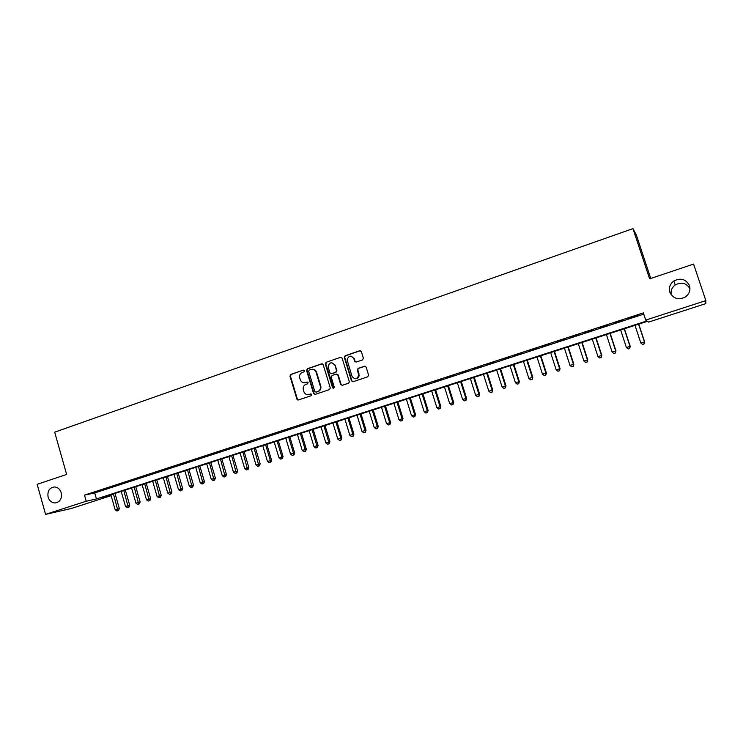 <?xml version="1.0" encoding="UTF-8"?>
<svg xmlns="http://www.w3.org/2000/svg" width="743" height="743" viewBox="0 0 743 743"><rect width="100%" height="100%" fill="white"/><g stroke="black" fill="none" stroke-linecap="round" stroke-linejoin="round"><path stroke-width="1.11" d="M304.5 370.701L303.395 370.088L290.736 374.444L289.937 376.125L296.968 399.316L298.454 399.975L311.168 395.731L311.726 394.514L310.62 393.929L308.977 394.487C306.748 395.007 305.094 394.189 304.026 392.035L303.311 389.75C302.791 387.187 303.655 385.385 305.902 384.354L307.546 383.797L308.113 382.608L307.008 382.004L305.354 382.561C303.116 383.091 301.472 382.274 300.404 380.1L299.708 377.843C299.188 375.289 300.051 373.488 302.29 372.447L303.933 371.881L304.5 370.701M303.395 370.088L291.228 374.426L290.429 376.107L297.367 399.056L298.435 399.985M669.824 292.175C673.084 298.575 678.173 300.237 685.092 297.163C689.244 294.219 690.711 290.402 689.485 285.702C686.012 279.108 680.774 277.548 673.771 281.021C669.945 284.002 668.635 287.717 669.824 292.175M48.1 497.113C49.326 500.763 51.611 502.714 54.945 502.983C60.025 502.138 62.133 498.739 61.251 492.785C60.081 489.284 57.908 487.343 54.731 486.944C49.447 487.584 47.236 490.974 48.1 497.113M362.538 359.918L363.383 358.191L361.349 351.615L359.705 350.733L345.133 355.748L344.241 357.095L351.467 380.815L353.101 381.707L367.739 376.812L368.584 375.085L366.132 367.126L364.488 366.234L358.219 368.361L357.318 369.577L358.748 375.419C356.909 379.487 354.652 379.766 351.968 376.237L347.083 359.798C348.708 355.433 350.965 355.033 353.844 358.6L354.634 361.172L356.278 362.045L362.538 359.918M45.592 514.379L37.15 484.325L66.638 474.433L54.676 432.175L632.952 228.621L649.623 278.839L693.59 264.09L705.85 300.618L705.776 303.636L648.5 322.128L647.404 321.329L101.085 497.912L110.818 495.739L71.439 508.453L45.592 514.379L86.216 501.228L96.432 498.952L646.884 320.939L645.723 320.084L705.85 300.618M645.723 320.084L643.345 312.877L84.488 495.126L86.216 501.228M323.196 364.711L321.589 363.838L307.379 368.723L306.562 370.413L313.574 393.511L315.171 394.394L329.455 389.611L330.319 388.106L323.196 364.711M326.14 362.278L340.535 357.327L342.161 358.2L349.377 381.958L348.476 383.249L342.272 385.329L340.656 384.437L337.759 374.992L336.142 374.11L332.056 375.494L331.183 376.98L334.266 387.187C333.923 388.403 333.338 388.543 332.52 387.586L325.276 363.801L326.14 362.278L340.535 357.327M100.463 490.482L94.175 492.535L100.463 490.482M111.013 487.046L104.67 489.108L111.013 487.046M121.629 483.582L115.249 485.662L121.629 483.582M132.338 480.099L125.901 482.188L132.338 480.099M143.12 476.579L136.638 478.696L143.12 476.579M153.977 473.04L147.448 475.167L153.977 473.04M164.927 469.474L158.352 471.619L164.927 469.474M175.952 465.88L169.33 468.044L175.952 465.88M187.06 462.257L180.391 464.431L187.06 462.257M198.26 458.607L191.536 460.799L198.26 458.607M209.545 454.93L202.765 457.14L209.545 454.93M220.912 451.224L214.077 453.453L220.912 451.224M232.364 447.49L225.482 449.738L232.364 447.49M243.908 443.729L236.971 445.995L243.908 443.729M255.546 439.94L248.552 442.215L255.546 439.94M267.266 436.122L260.226 438.416L267.266 436.122M279.089 432.268L271.984 434.581L279.089 432.268M290.996 428.386L283.835 430.717L290.996 428.386M302.995 424.476L295.788 426.826L302.995 424.476M315.097 420.529L307.825 422.897L315.097 420.529M327.291 416.554L319.964 418.95L327.291 416.554M339.588 412.551L332.195 414.956L339.588 412.551M351.978 408.511L344.529 410.944L351.978 408.511M364.469 404.443L356.956 406.885L364.469 404.443M377.054 400.338L369.494 402.808L377.054 400.338M389.75 396.205L382.125 398.685L389.75 396.205M402.548 392.035L394.858 394.542L402.548 392.035M415.448 387.827L407.693 390.354L415.448 387.827M428.46 383.583L420.64 386.137L428.46 383.583M441.574 379.311L433.689 381.883L441.574 379.311M454.8 375.001L446.849 377.593L454.8 375.001M468.127 370.655L460.121 373.274L468.127 370.655M481.575 366.28L473.495 368.909L481.575 366.28M495.135 361.86L486.99 364.516L495.135 361.86M508.806 357.402L500.587 360.076L508.806 357.402M522.598 352.906L514.305 355.609L522.598 352.906M536.502 348.374L528.143 351.105L536.502 348.374M550.526 343.805L542.093 346.554L550.526 343.805M564.671 339.198L556.163 341.966L564.671 339.198M578.927 334.545L570.355 337.341L578.927 334.545M593.323 329.855L584.676 332.678L593.323 329.855M607.83 325.128L599.109 327.969L607.83 325.128M622.476 320.354L613.672 323.224L622.476 320.354M84.488 495.126L94.723 492.943L643.754 314.131M628.615 318.589L637.466 315.701L628.55 318.375M650.757 278.458L636.324 234.974L632.952 228.621M689.968 288.804C686.458 283.009 681.545 281.727 675.229 284.95C671.802 287.56 670.492 290.885 671.273 294.915M110.558 494.847L110.818 495.739M94.723 492.943L96.432 498.952M297.349 399.056L297.609 399.938M304.565 382.738L305.354 382.561M307.008 382.004L305.837 382.534M308.308 394.644L308.977 394.487M311.066 393.901L309.45 394.449M322.221 363.791L307.853 368.714L307.045 370.404L314.048 393.474L315.125 394.403M309.237 370.06L308.67 371.249L314.837 391.533L315.951 392.146L317.698 391.561C319.871 390.595 320.762 388.868 320.382 386.388L316.081 372.252C315.088 369.838 313.388 368.909 310.983 369.466L309.237 370.06M312.404 369.262C314.419 369.243 315.803 370.237 316.555 372.243L320.846 386.36C321.227 388.84 320.335 390.558 318.171 391.524L316.416 392.109M336.728 374.063L338.204 374.974L341.093 384.419L342.179 385.357M326.595 362.278L325.778 363.977L333.663 388.208M334.768 365.194C331.592 361.562 329.381 362.129 328.127 366.884L329.892 372.81L331.508 373.683L335.595 372.299L336.477 370.868L335.214 365.194L331.74 362.695M335.214 365.194L336.923 370.859L336.04 372.289L331.954 373.673M350.835 356.092L354.281 358.609L355.061 361.172L356.083 362.101M355.646 378.763C357.662 378.614 358.832 377.49 359.166 375.401L358.59 374.017M365.082 366.188L358.637 368.352L357.745 369.568L359.008 374.008M360.374 350.696L345.579 355.758L344.687 357.104L351.903 380.797L352.99 381.735M110.865 494.754L115.165 509.8L119.354 508.584L115.007 493.417M117.896 510.655L116.865 510.989L118.536 510.497L117.896 510.655L113.438 493.919M116.865 510.989L115.165 509.8M119.354 508.584L118.536 510.497M121.202 491.411L125.539 506.512L129.709 505.296L125.335 490.074M128.279 507.367L127.239 507.701L128.911 507.209L128.279 507.367L123.802 490.566M127.239 507.701L125.539 506.512M129.709 505.296L128.911 507.209M131.613 488.04L135.978 503.197L140.148 501.98L135.746 486.702M138.727 504.06L137.678 504.386L139.35 503.903L138.727 504.06L134.232 487.194M137.678 504.386L135.978 503.197M140.148 501.98L139.35 503.903M142.108 484.65L146.492 499.853L150.662 498.646L146.232 483.321M149.259 500.717L148.201 501.051L149.863 500.568L149.259 500.717L144.746 483.804M148.201 501.051L146.492 499.853M150.662 498.646L149.863 500.568M152.677 481.232L157.089 496.491L161.259 495.284L156.801 479.904M159.856 497.364L158.798 497.699L160.46 497.216L159.856 497.364L155.324 480.377M158.798 497.699L157.089 496.491M161.259 495.284L160.46 497.216M163.321 477.795L167.769 493.101L171.921 491.894L167.435 476.467M170.546 493.974L169.469 494.318L171.131 493.826L170.546 493.974L165.995 476.932M169.469 494.318L167.769 493.101M171.921 491.894L171.131 493.826M174.038 474.331L178.515 489.693L182.676 488.485L178.153 473.003M181.301 490.566L180.224 490.909L181.886 490.426L181.301 490.566L176.732 473.458M180.224 490.909L178.515 489.693M182.676 488.485L181.886 490.426M184.84 470.839L189.344 486.256L193.496 485.049L188.954 469.511M192.149 487.129L191.053 487.473L192.716 486.99L192.149 487.129L187.561 469.957M191.053 487.473L189.344 486.256M193.496 485.049L192.716 486.99M195.725 467.319L200.257 482.792L204.409 481.585L199.83 465.991M203.071 483.665L201.975 484.018L203.628 483.535L203.071 483.665L198.455 466.437M201.975 484.018L200.257 482.792M204.409 481.585L203.628 483.535M206.693 463.781L211.253 479.3L215.396 478.102L210.789 462.452M214.068 480.182L212.962 480.535L214.625 480.052L214.068 480.182L209.442 462.889M212.962 480.535L211.253 479.3M215.396 478.102L214.625 480.052M217.736 460.205L222.324 475.78L226.466 474.582L221.832 458.886M225.157 476.672L224.042 477.025L225.696 476.542L225.157 476.672L220.513 459.313M224.042 477.025L222.324 475.78M226.466 474.582L225.696 476.542M228.863 456.611L233.488 472.242L237.611 471.043L232.949 455.292M236.32 473.133L235.206 473.486L236.85 473.003L236.32 473.133L231.658 455.71M235.206 473.486L233.488 472.242M237.611 471.043L236.85 473.003M240.073 452.989L244.726 468.666L248.849 467.477L244.159 451.67M247.577 469.567L246.444 469.92L248.097 469.446L247.577 469.567L242.887 452.078M246.444 469.92L244.726 468.666M248.849 467.477L248.097 469.446M251.375 449.339L256.056 465.072L260.171 463.883L255.443 448.02M258.908 465.972L257.775 466.335L259.418 465.852L258.908 465.972L254.208 448.419M257.775 466.335L256.056 465.072M260.171 463.883L259.418 465.852M262.753 445.651L267.471 461.449L271.576 460.261L266.821 444.342M270.331 462.35L269.189 462.713L270.833 462.239L270.331 462.35L270.341 460.539L265.613 444.732M269.189 462.713L267.471 461.449M271.576 460.261L270.833 462.239M274.223 441.946L278.969 457.799L283.074 456.611L278.281 440.636M281.848 458.7L280.687 459.072L282.331 458.598L281.848 458.7L281.857 456.88L277.102 441.017M280.687 459.072L278.969 457.799M283.074 456.611L282.331 458.598M285.776 438.212L290.559 454.122L294.655 452.933L289.835 436.903M293.448 455.032L292.278 455.394L293.922 454.92L293.448 455.032L293.466 453.193L288.683 437.274M292.278 455.394L290.559 454.122M294.655 452.933L293.922 454.92M297.423 434.451L302.234 450.416L306.33 449.227L301.472 433.141M305.132 451.326L303.961 451.698L305.596 451.224L305.132 451.326L305.169 449.478L300.348 433.503M303.961 451.698L302.234 450.416M306.33 449.227L305.596 451.224M309.153 430.652L314.001 446.673L318.088 445.503L313.193 429.352M316.908 447.592L315.729 447.964L317.363 447.5L312.106 429.705M315.729 447.964L314.001 446.673M318.088 445.503L317.363 447.5M320.985 426.835L325.861 442.912L329.938 441.732L325.016 425.535M328.777 443.831L327.589 444.212L329.214 443.738L323.957 425.878M327.589 444.212L325.861 442.912M329.938 441.732L329.214 443.738M332.901 422.981L337.814 439.113L341.882 437.943L336.923 421.68M340.74 440.042L339.542 440.423L341.167 439.949L340.814 438.166L335.892 422.015M339.542 440.423L337.814 439.113M341.882 437.943L341.167 439.949M344.91 419.098L349.851 435.296L353.919 434.126L348.922 417.798M352.795 436.225L351.578 436.605L353.204 436.132L352.879 434.33L347.928 418.123M351.578 436.605L349.851 435.296M353.919 434.126L353.204 436.132M357.011 415.188L361.99 431.442L366.048 430.271L361.024 413.897M364.943 432.37L363.717 432.76L365.342 432.287L365.045 430.476L360.058 414.204M363.717 432.76L361.99 431.442M366.048 430.271L365.342 432.287M369.215 411.241L374.221 427.559L378.271 426.389L373.209 409.95M377.184 428.488L375.958 428.878L377.574 428.414L377.295 426.584L372.28 410.257M375.958 428.878L374.221 427.559M378.271 426.389L377.574 428.414M381.503 407.275L386.555 423.64L390.586 422.479L385.496 405.984M389.527 424.578L388.283 424.977L389.899 424.513L389.657 422.656L384.595 406.272M388.283 424.977L386.555 423.64M390.586 422.479L389.899 424.513M393.901 403.263L398.982 419.693L403.012 418.541L397.876 401.982M401.963 420.64L400.718 421.04L402.325 420.575L402.102 418.708L397.013 402.26M400.718 421.04L398.982 419.693M403.012 418.541L402.325 420.575M406.393 399.232L411.511 415.718L415.523 414.566L410.359 397.942M414.501 416.665L413.238 417.064L414.845 416.6L414.659 414.724L409.523 398.211M413.238 417.064L411.511 415.718M415.523 414.566L414.845 416.6M418.978 395.155L424.132 411.715L428.144 410.563L422.943 393.883M427.141 412.662L425.869 413.062L427.476 412.606L427.309 410.703L422.145 394.134M425.869 413.062L424.132 411.715M428.144 410.563L427.476 412.606M431.674 391.059L436.865 407.666L440.859 406.523L435.621 389.778M439.875 408.622L438.593 409.031L440.2 408.576L440.06 406.653L434.859 390.029M438.593 409.031L436.865 407.666M440.859 406.523L440.2 408.576M444.463 386.927L449.691 403.598L453.676 402.455L448.4 385.645M452.719 404.554L451.428 404.963L453.026 404.508L452.914 402.576L447.676 385.886M451.428 404.963L449.691 403.598M453.676 402.455L453.026 404.508M457.363 382.756L462.629 399.493L466.604 398.35L461.292 381.484M465.657 400.458L464.366 400.867L465.954 400.412L465.88 398.462L460.595 381.707M464.366 400.867L462.629 399.493M466.604 398.35L465.954 400.412M470.356 378.549L475.669 395.35L479.634 394.217L474.275 377.286M478.715 396.316L477.405 396.734L478.984 396.279L478.938 394.31L473.625 377.5M477.405 396.734L475.669 395.35M479.634 394.217L478.984 396.279M483.461 374.314L488.81 391.18L492.767 390.047L487.371 373.051M491.866 392.155L490.547 392.573L492.126 392.118L492.107 390.131L486.758 373.255M490.547 392.573L488.81 391.18M492.767 390.047L492.126 392.118M496.677 370.042L502.064 386.973L506.002 385.84L500.578 368.788M505.129 387.948L503.8 388.366L505.379 387.92L505.389 385.914L500.002 368.974M503.8 388.366L502.064 386.973M506.002 385.84L505.379 387.92M510.004 365.742L515.419 382.729L519.357 381.605L513.887 364.479M518.503 383.713L517.165 384.131L518.735 383.685L518.781 381.661L513.348 364.655M517.165 384.131L515.419 382.729M519.357 381.605L518.735 383.685M523.434 361.395L528.895 378.447L532.815 377.333L527.307 360.141M531.988 379.441L530.632 379.868L532.202 379.413L532.276 377.379L526.806 360.309M530.632 379.868L528.895 378.447M532.815 377.333L532.202 379.413M536.975 357.021L542.474 374.138L546.384 373.023L540.839 355.776M545.585 375.131L544.22 375.559L545.78 375.113L545.891 373.051L540.375 355.916M544.22 375.559L542.474 374.138M546.384 373.023L545.78 375.113M550.628 352.609L556.173 369.791L560.064 368.677L554.473 351.365M559.284 370.785L557.909 371.221L559.47 370.776L559.618 368.695L554.064 351.495M557.909 371.221L556.173 369.791M560.064 368.677L559.47 370.776M564.401 348.161L569.983 365.407L573.865 364.302L568.237 346.916M573.113 366.401L571.72 366.847L573.28 366.401L573.457 364.302L567.856 347.037M571.72 366.847L569.983 365.407M573.865 364.302L573.28 366.401M578.286 343.665L583.905 360.987L587.778 359.881L582.103 342.43M587.044 361.99L585.651 362.435L587.193 361.99L587.407 359.872L581.769 342.542M585.651 362.435L583.905 360.987M587.778 359.881L587.193 361.99M592.282 339.142L597.948 356.529L601.811 355.433L596.09 337.916M601.106 357.532L599.694 357.987L601.236 357.541L601.477 355.405L595.802 338.009M599.694 357.987L597.948 356.529M601.811 355.433L601.236 357.541M606.399 334.582L612.111 352.033L615.956 350.937L610.198 333.356M615.278 353.046L613.857 353.492L615.39 353.055L615.668 350.9L609.947 333.431M613.857 353.492L612.111 352.033M615.956 350.937L615.39 353.055M620.646 329.976L626.395 347.492L630.222 346.414L624.417 328.759M629.572 348.513L628.132 348.969L629.665 348.532L629.98 346.359L624.222 328.824M628.132 348.969L626.395 347.492M630.222 346.414L629.665 348.532M635.005 325.332L640.8 342.922L644.608 341.845L638.766 324.115M643.986 343.944L642.537 344.408L644.07 343.972L644.422 341.771L638.609 324.171M642.537 344.408L640.8 342.922M644.608 341.845L644.07 343.972M297.367 399.056L296.875 399.102M290.429 376.107L289.937 376.125M291.228 374.426L290.736 374.444M307.045 370.404L306.562 370.413M307.853 368.714L307.379 368.723M322.053 363.838L321.589 363.838M318.171 391.524L317.698 391.561M320.781 386.119L320.307 386.146M316.555 372.243L316.081 372.252M57.48 502.435L54.945 502.983M675.229 284.95L673.771 281.021M297.451 399.27L296.968 399.316M320.846 386.36L320.382 386.388M325.74 363.801L325.276 363.801"/></g></svg>
